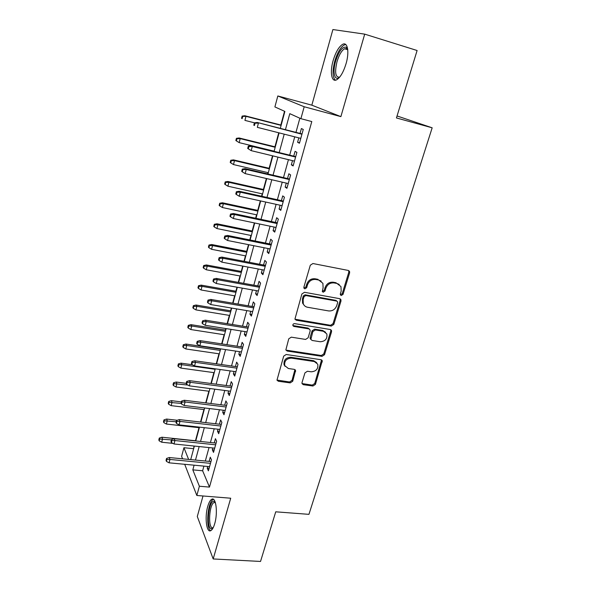 <?xml version="1.0" encoding="UTF-8"?>
<svg xmlns="http://www.w3.org/2000/svg" width="591" height="591" viewBox="0 0 591 591"><rect width="100%" height="100%" fill="white"/><g stroke="black" fill="none" stroke-linecap="round" stroke-linejoin="round"><path stroke-width="0.89" d="M341.258 295.522L343.031 294.362L349.621 272.865L349.54 271.387L348.313 270.449L312.92 263.527L310.305 265.219L303.877 287.174L303.914 288.105L304.853 288.859L306.67 287.684L307.497 284.862C309.056 280.954 311.819 279.159 315.786 279.484L318.756 280.038L322.9 283.311L323.1 287.751L322.309 291.503L323.211 292.22L325.006 291.053L325.848 288.26C327.414 284.382 330.147 282.601 334.048 282.919L336.966 283.466L340.955 286.561L341.184 291.097L340.335 293.867L340.386 294.843L341.258 295.522M340.357 294.769L342.233 293.638L348.808 272.192L348.624 270.538M303.9 288.076L305.939 286.967L306.766 284.153L307.497 284.862M322.287 291.459L324.245 290.329L325.08 287.544L325.848 288.26M214.71 523.678C218.064 512.678 215.907 496.388 211.674 499.299C210.174 500.185 208.867 502.542 207.759 506.376C204.53 517.051 206.481 533.4 210.839 530.629C212.302 529.78 213.595 527.46 214.71 523.678M346.053 63.71C349.591 51.816 347.574 41.363 342.529 44.391C338.791 46.815 335.651 52.237 333.117 60.651C329.712 72.25 331.558 82.733 336.7 79.77C340.335 77.48 343.452 72.124 346.053 63.71M302.031 382.532L302.038 383.662L303.36 384.697L312.957 386.012L315.424 384.386L322.28 360.717L321.002 359.72L286.221 354.489L283.68 356.151L276.98 380.153L278.361 381.261L290.211 382.887L292.715 381.247L295.589 370.417L294.244 369.36L288.364 368.511L284.707 365.585C284.249 360.931 286.495 358.442 291.437 358.124L314.323 361.537L317.781 364.226C318.35 368.887 316.155 371.407 311.198 371.798L307.431 371.259L304.934 372.899L302.031 382.532M203.91 466.114L202.624 470.776L209.48 487.095L199.381 486.238L196.833 495.48L184.702 464.297M364.699 34.138L332.896 29.55L311.834 105.176L340.881 116.626L364.699 34.138L417.106 50.508L396.443 117.949L432.169 127.804L308.945 514.347L275.738 511.813L260.528 561.45L213.188 558.953L230.719 498.22L196.833 495.48M340.881 116.626L304.195 106.757L300.893 118.688L289.789 113.664L285.431 129.688M209.48 487.095L311.797 121.554L300.893 118.688M331.292 326.077L333.812 324.429L340.992 301.026L340.926 299.637L339.677 298.677L304.476 292.294L301.883 293.978L294.924 319.125L296.276 320.219L331.292 326.077L330.532 325.294L333.043 323.646L340.202 300.287L340.084 298.795M286.561 350.212L321.297 355.509L323.787 353.876L330.79 330.997L331.551 331.787L324.525 354.718L322.029 356.351L287.226 351.054L285.852 349.953L287.226 351.054M309.337 329.069L308.037 328.071L310.076 329.911L310.112 331.167L308.133 337.771L305.599 339.426L291.304 337.158L288.755 338.82L285.852 349.953M308.753 328.869L293.838 326.417L292.885 325.648C292.73 324.378 293.321 323.698 294.658 323.624L330.243 329.512L331.507 330.495L331.551 331.787M203.009 495.982L197.291 516.519L213.188 558.953M298.81 137.866L297.591 142.254L299.438 143.244L303.264 129.459L301.395 128.55L300.043 133.426M292.493 160.649L291.333 164.837L293.121 165.953L296.896 152.367L295.079 151.326L293.742 156.15M286.273 183.099L285.165 187.088L286.908 188.33L290.624 174.943L288.859 173.776L287.529 178.548M280.134 205.225L279.085 209.022L280.777 210.389L284.441 197.195L282.72 195.902L281.412 200.63M274.091 227.04L273.086 230.653L274.734 232.137L278.346 219.128L276.677 217.71L275.376 222.393M268.129 248.545L267.176 251.973L268.772 253.576L272.34 240.744L270.715 239.215L269.43 243.854M262.249 269.747L261.348 272.998L262.899 274.712L266.415 262.064L264.834 260.417L263.564 265.012M256.457 290.654L255.6 293.734L257.107 295.552L260.572 283.082L259.043 281.331L257.779 285.881M250.739 311.272L249.934 314.183L251.397 316.111L254.817 303.811L253.325 301.949L252.076 306.456M245.102 331.61L244.342 334.351L245.76 336.382L249.136 324.252L247.688 322.287L246.447 326.757M239.54 351.66L238.823 354.245L240.205 356.38L243.529 344.413L242.125 342.344L240.899 346.777M234.058 371.451L233.386 373.874L234.723 376.105L238.003 364.3L236.644 362.135L235.425 366.523M228.651 390.961L228.015 393.244L229.315 395.564L232.551 383.921L231.229 381.653L230.025 386.004M223.309 410.22L222.718 412.348L223.982 414.764L227.173 403.276L225.888 400.92L224.691 405.227M218.042 429.221L217.488 431.208L218.714 433.705L221.869 422.373L220.62 419.92L219.438 424.198M212.841 447.971L212.332 449.817L213.521 452.403L216.631 441.218L215.42 438.677L214.245 442.918M299.866 118.222L295.958 132.377M294.732 136.831L289.679 155.16M288.438 159.666L283.488 177.603M282.225 182.161L277.378 199.736M276.108 204.338L271.365 221.551M270.08 226.205L265.433 243.056M264.14 247.755L259.582 264.258M258.274 269.001L253.82 285.165M252.497 289.952L248.131 305.783M246.802 310.607L242.524 326.121M241.18 330.99L236.991 346.186M235.639 351.084L231.532 365.969M230.172 370.904L226.146 385.495M224.772 390.459L220.835 404.754M219.453 409.755L215.589 423.762M214.201 428.793L210.418 442.511M209.022 447.579L205.313 461.024M207.714 466.476L207.242 468.183L208.394 470.85L211.467 459.813L210.285 457.19L209.125 461.394M284.537 111.285L280.828 125.011M278.73 132.776L274.941 146.797M272.503 155.81L269.127 168.287M267.959 172.616L267.612 173.902M266.371 178.504L263.401 189.475M262.219 193.855L261.577 196.227M260.321 200.866L257.75 210.381M256.553 214.799L255.63 218.219M254.359 222.918L252.172 231M250.968 235.462L249.764 239.909M248.486 244.644L246.676 251.345M245.457 255.851L243.987 261.288M242.694 266.068L241.246 271.424M240.02 275.96L238.284 282.365M236.984 287.189L235.89 291.23M234.649 295.81L232.669 303.153M231.354 308.014L230.608 310.777M229.36 315.395L227.121 323.654M225.799 328.552L225.385 330.074M224.129 334.72L221.662 343.873M218.973 353.795L216.269 363.812M213.883 372.625L210.95 383.485M208.859 391.212L205.705 402.892M203.895 409.57L200.526 422.04M198.997 427.685L195.466 440.753M194.04 446.035L193.538 449.167M432.169 127.804L397.049 115.962M182.567 458.823L181.622 456.37L183.934 447.712L188.625 459.406M193.323 448.665L183.934 447.712M280.304 128.373L284.884 111.44L274.896 106.927L277.822 95.971L304.195 106.757M311.834 105.176L277.822 95.971M194.099 465.191L192.821 469.875L199.381 486.238M284.212 134.164L279.196 152.596M277.962 157.125L273.049 175.172M271.801 179.76L266.992 197.424M265.728 202.056L261.015 219.364M259.745 224.041L255.135 240.988M253.849 245.708L249.328 262.308M248.028 267.073L243.603 283.325M242.295 288.135L237.966 304.055M236.644 308.908L232.396 324.496M231.066 329.386L226.907 344.664M225.57 349.584L221.492 364.551M220.14 369.508L216.151 384.172M214.792 389.166L210.884 403.527M209.517 408.558L205.683 422.624M204.309 427.685L200.556 441.47M199.167 446.56L195.488 460.071M190.708 459.606L194.373 446.065M195.754 440.967L199.492 427.145M200.866 422.077L204.678 407.975M206.037 402.929L209.938 388.538M211.29 383.529L215.264 368.836M216.609 363.857L220.665 348.86M222.002 343.925L226.146 328.611M227.469 323.705L231.702 308.074M233.017 303.213L237.331 287.256M238.631 282.432L243.041 266.135M244.334 261.355L248.833 244.718M250.119 239.976L254.714 222.992M255.984 218.293L260.675 200.947M261.931 196.301L266.726 178.585M267.967 173.99L272.857 155.891M274.091 151.348L279.092 132.864M202.624 470.776L192.821 469.875M297.591 142.254L299.571 142.756M291.333 164.837L293.306 165.31M285.165 187.088L287.123 187.539M279.085 209.022L281.035 209.45M273.086 230.653L275.037 231.051M267.176 251.973L269.112 252.357M261.348 272.998L263.276 273.36M255.6 293.734L257.521 294.074M249.934 314.183L251.847 314.501M244.342 334.351L246.248 334.654M238.823 354.245L240.722 354.526M233.386 373.874L235.27 374.14M228.015 393.244L229.892 393.488M222.718 412.348L224.587 412.577M217.488 431.208L219.357 431.415M212.332 449.817L214.186 450.002M207.242 468.183L209.088 468.353M339.212 284.426L336.966 283.466M325.08 287.544C326.646 283.68 329.372 281.9 333.272 282.217L336.176 282.771M321.179 281.109L318.756 280.038M306.766 284.153C308.325 280.245 311.08 278.457 315.04 278.782L318.002 279.344M294.953 319.199L330.532 325.294M337.624 302.74L337.579 301.772L336.707 301.092L305.82 295.544L304.01 296.719L303.146 299.667L303.286 303.833C304.099 305.71 305.525 306.847 307.564 307.261L328.633 310.932C332.489 311.198 335.193 309.433 336.737 305.636L337.624 302.74M336.922 301.159L335.924 300.361L336.707 301.092M304.07 305.2L302.577 303.087L302.429 298.928L303.294 295.98L305.104 294.813L335.924 300.361M308.037 328.071L293.151 325.619L293.838 326.417M320.233 341.753C325.309 341.376 327.51 338.769 326.83 333.93L323.417 331.278L315.358 329.955L312.831 331.61L310.881 339.441L312.196 340.475L320.233 341.753M325.597 332.245L322.671 330.48L323.417 331.278M310.888 339.456L310.164 338.628L310.135 337.387L312.107 330.805L314.634 329.157L322.671 330.48M330.79 330.997L330.738 329.675M316.695 362.638L313.607 360.68L314.323 361.537M285.025 366.302L284.049 364.713C283.591 360.067 285.83 357.585 290.765 357.267L313.607 360.68M276.95 380.057L289.553 381.985L292.043 380.345L294.931 369.604M302.008 383.559L312.247 385.11L314.715 383.485L321.57 359.912M242.147 116.08L241.571 118.318L242.147 118.643L242.731 116.397L242.147 116.08L244.896 115.762L245.959 116.338L244.918 120.379L254.462 122.817M242.147 118.643L241.571 118.318M242.731 116.397L245.959 116.338L281.109 125.388M244.896 115.762L281.19 125.107M302.023 133.928L257.262 122.477L301.935 134.238M255.046 123.179L254.403 122.825L253.79 125.166L254.433 125.528L255.046 123.179L258.437 123.113L257.329 127.346L300.789 138.368M254.433 125.528L253.79 125.166M257.262 122.477L254.403 122.825M339.426 77.421C334.521 81.307 332.423 72.013 335.585 61.331C338.931 51.07 342.514 46.371 346.319 47.243L347.685 49.156M347.73 49.481L346.961 48.698L344.568 48.743C341.561 50.663 339.042 54.993 337.003 61.723C334.565 72.361 335.444 77.51 339.633 77.177M345.794 44.554L344.154 45.005C340.423 47.413 337.298 52.791 334.779 61.139C332.29 71.009 332.504 77.362 335.422 80.199M212.937 528.206L211.356 528.768C205.904 528.147 208.66 500.03 214.001 501.323L215.205 502.084M215.368 502.594L213.986 502.579C209.317 504.382 207.81 527.408 212.398 527.807L213.196 527.726M213.484 499.38L213.159 499.521C207.633 501.656 205.483 528.686 210.751 530.666M236.415 138.331L235.846 140.54L236.415 140.917L236.984 138.7L236.415 138.331L239.156 137.976L240.19 138.641L239.163 142.623L274.135 151.178M236.984 138.7L240.19 138.641L275.192 147.27M239.156 137.976L275.295 146.886M239.163 142.623L236.415 140.917M230.771 160.272L230.209 162.451L230.756 162.88L231.325 160.693L230.771 160.272L233.504 159.88L234.509 160.634L233.489 164.564L268.314 172.705M231.325 160.693L234.509 160.634L269.356 168.849M233.504 159.88L269.489 168.369M233.489 164.564L230.756 162.88M225.201 181.91L224.654 184.06L225.186 184.532L225.74 182.383L225.201 181.91L227.927 181.481L228.902 182.324L227.897 186.195L262.574 193.937M225.74 182.383L228.902 182.324L263.601 190.132M227.927 181.481L263.756 189.556M227.897 186.195L225.186 184.532M219.712 203.252L219.165 205.365L219.682 205.89L220.229 203.762L219.712 203.252L222.43 202.779L223.368 203.703L222.386 207.522L256.908 214.88M220.229 203.762L223.368 203.703L257.92 211.127M222.43 202.779L258.104 210.455M222.386 207.522L219.682 205.89M295.714 156.63L251.153 145.741L252.291 146.479L295.596 157.051M248.929 146.538L248.301 146.132L247.695 148.444L248.323 148.858L248.929 146.538L252.291 146.479L251.197 150.646L294.466 161.121M251.153 145.741L248.301 146.132M248.323 148.858L251.197 150.646M289.494 179.007L245.132 168.664L246.24 169.499L289.346 179.538M242.894 169.558L242.288 169.1L241.697 171.375L242.295 171.841L242.894 169.558L246.24 169.499L245.154 173.606L288.231 183.55M245.132 168.664L242.288 169.1M242.295 171.841L245.154 173.606M283.37 201.066L239.2 191.255L240.271 192.178L283.192 201.701M236.954 192.245L236.37 191.728L235.779 193.974L236.363 194.491L236.954 192.245L240.271 192.178L239.207 196.227L282.092 205.653M239.2 191.255L236.37 191.728M236.363 194.491L239.207 196.227M277.327 222.807L233.356 213.514L234.391 214.533L277.12 223.546M231.096 214.592L230.527 214.031L229.951 216.24L230.52 216.816L231.096 214.592L234.391 214.533L233.342 218.522L276.034 227.446M233.356 213.514L230.527 214.031M230.52 216.816L233.342 218.522M214.297 224.292L213.757 226.383L214.26 226.944L214.799 224.853L214.297 224.292L217.008 223.79L217.916 224.794L216.941 228.562L251.315 235.536M214.799 224.853L217.916 224.794L252.32 231.835M217.008 223.79L252.527 231.074M216.941 228.562L214.26 226.944M271.365 244.246L227.594 235.454L228.599 236.563L271.136 245.088M225.326 236.622L224.772 236.008L224.203 238.188L224.75 238.808L225.326 236.622L228.599 236.563L227.565 240.493L270.065 248.929M227.594 235.454L224.772 236.008M224.75 238.808L227.565 240.493M208.955 245.051L208.424 247.112L208.911 247.718L209.443 245.657L208.955 245.051L211.652 244.511L212.538 245.597L211.578 249.306L245.804 255.918M209.443 245.657L212.538 245.597L246.794 252.268M211.652 244.511L247.023 251.419M211.578 249.306L208.911 247.718M265.492 265.381L221.913 257.085L222.881 258.274L265.233 266.319M219.638 258.341L219.106 257.676L218.544 259.826L219.069 260.491L219.638 258.341L222.881 258.274L221.861 262.153L264.177 270.109M221.913 257.085L219.106 257.676M219.069 260.491L221.861 262.153M203.688 265.529L203.164 267.56L203.629 268.211L204.154 266.172L203.688 265.529L206.377 264.953L207.234 266.113L206.289 269.777L240.367 276.027M204.154 266.172L207.234 266.113L241.342 272.429M206.377 264.953L241.593 271.483M206.289 269.777L203.629 268.211M259.7 286.229L216.313 278.405L217.252 279.683L259.412 287.256M214.031 279.742L213.514 279.033L212.959 281.153L213.469 281.87L214.031 279.742L217.252 279.683L216.247 283.503L258.378 290.994M216.313 278.405L213.514 279.033M213.469 281.87L216.247 283.503M198.487 285.726L197.97 287.736L198.428 288.423L198.945 286.421L198.487 285.726L201.169 285.121L202.004 286.354L201.066 289.974L234.996 295.869M198.945 286.421L202.004 286.354L235.964 292.316M201.169 285.121L236.237 291.289M201.066 289.974L198.428 288.423M253.99 306.781L210.788 299.43L211.704 300.782L253.679 307.911M208.497 300.849L208.002 300.095L207.456 302.186L207.951 302.939L208.497 300.849L211.704 300.782L210.706 304.55L252.653 311.597M210.788 299.43L208.002 300.095M207.951 302.939L210.706 304.55M248.353 327.059L205.343 320.159L206.229 321.593L248.021 328.271M203.045 321.652L202.565 320.854L202.026 322.915L202.506 323.72L203.045 321.652L206.229 321.593L205.247 325.301L247.008 331.906M205.343 320.159L202.565 320.854M202.506 323.72L205.247 325.301M242.798 347.057L199.98 340.601L200.829 342.108L242.436 348.358M197.675 342.174L197.202 341.332L196.67 343.364L197.135 344.206L197.675 342.174L200.829 342.108L199.869 345.772L241.438 351.948M199.98 340.601L197.202 341.332M197.135 344.206L199.869 345.772M237.316 366.789L194.683 360.761L195.503 362.342L236.932 368.171M192.37 362.401L191.92 361.522L191.395 363.531L191.846 364.411L192.37 362.401L195.503 362.342L194.557 365.955L235.949 371.709M194.683 360.761L191.92 361.522M191.846 364.411L194.557 365.955M231.901 386.255L189.46 380.641L190.258 382.296L231.495 387.718M187.14 382.362L186.704 381.439L186.187 383.419L186.623 384.342L187.14 382.362L190.258 382.296L189.319 385.857L230.527 391.212M189.46 380.641L186.704 381.439M186.623 384.342L189.319 385.857M226.567 405.456L184.311 400.255L185.079 401.976L226.139 407.007M181.984 402.043L181.563 401.082L181.053 403.032L181.474 404L181.984 402.043L185.079 401.976L184.156 405.492L225.178 410.45M184.311 400.255L181.563 401.082M181.474 404L184.156 405.492M221.3 424.412L179.228 419.603L179.967 421.398L220.849 426.03M176.901 421.457L176.487 420.467L175.985 422.388L176.391 423.385L176.901 421.457L179.967 421.398L179.058 424.863L219.904 429.428M179.228 419.603L176.487 420.467M176.391 423.385L179.058 424.863M216.107 443.11L174.212 438.692L174.929 440.546L215.634 444.809M171.878 440.613L171.486 439.586L170.991 441.484L171.383 442.519L171.878 440.613L174.929 440.546L174.027 443.974L214.703 448.163M174.212 438.692L171.486 439.586M171.383 442.519L174.027 443.974M210.972 461.571L169.262 457.53L169.957 459.451L210.485 463.337M166.928 459.517L166.551 458.446L166.056 460.323L166.433 461.394L166.928 459.517L169.957 459.451L169.07 462.827L209.561 466.646M169.262 457.53L166.551 458.446M166.433 461.394L169.07 462.827M193.36 305.658L192.851 307.638L193.287 308.369L193.804 306.389L193.36 305.658L196.035 305.022L196.84 306.33L195.916 309.891L229.707 315.446M193.804 306.389L196.84 306.33L230.653 311.945M196.035 305.022L230.948 310.836M195.916 309.891L193.287 308.369M188.3 325.331L187.798 327.281L188.219 328.049L188.728 326.092L188.3 325.331L190.967 324.658L191.743 326.033L190.834 329.549L224.477 334.772M188.728 326.092L191.743 326.033L225.415 331.315M190.967 324.658L225.732 330.133M190.834 329.549L188.219 328.049M183.306 344.738L182.811 346.658L183.225 347.471L183.72 345.536L183.306 344.738L185.958 344.036L186.712 345.476L185.818 348.949L219.32 353.846M183.72 345.536L186.712 345.476L220.244 350.433M185.958 344.036L220.583 349.17M185.818 348.949L183.225 347.471M178.379 363.886L177.891 365.792L178.283 366.634L178.778 364.728L178.379 363.886L181.023 363.155L181.755 364.669L180.868 368.097L214.223 372.677M178.778 364.728L181.755 364.669L215.139 369.301M181.023 363.155L192.437 364.75M180.868 368.097L178.283 366.634M173.51 382.791L173.03 384.667L173.414 385.546L173.902 383.67L173.51 382.791L176.155 382.03L176.857 383.603L175.985 386.987L209.199 391.257M173.902 383.67L187.864 385.037M176.155 382.03L186.209 383.345M175.985 386.987L173.414 385.546M168.708 401.452L168.236 403.306L168.605 404.214L169.085 402.36L168.708 401.452L171.338 400.661L172.025 402.301L171.161 405.64L204.235 409.607M169.085 402.36L181.223 403.417M171.338 400.661L181.356 401.887M171.161 405.64L168.605 404.214M163.973 419.869L163.5 421.701L163.862 422.646L164.335 420.814L163.973 419.869L166.596 419.056L167.253 420.755L166.403 424.05L199.337 427.721M164.335 420.814L176.155 421.76M166.596 419.056L177.152 420.253M166.403 424.05L163.862 422.646M159.289 438.057L158.831 439.859L159.178 440.842L159.644 439.032L159.289 438.057L161.904 437.214L162.54 438.965L161.698 442.223L172.964 443.383M159.644 439.032L171.405 439.896M161.904 437.214L195.798 440.79M161.698 442.223L159.178 440.842M342.233 293.638L343.031 294.362M305.939 286.967L306.67 287.684M324.245 290.329L325.006 291.053M333.272 282.217L334.048 282.919M315.04 278.782L315.786 279.484M348.808 272.192L349.621 272.865M295.589 319.428L296.276 320.219M340.202 300.287L340.992 301.026M333.043 323.646L333.812 324.429M305.104 294.813L305.82 295.544M303.294 295.98L304.01 296.719M302.429 298.928L303.146 299.667M323.787 353.876L324.525 354.718M321.297 355.509L322.029 356.351M314.634 329.157L315.358 329.955M312.107 330.805L312.831 331.61M310.135 337.387L310.851 338.207M290.765 357.267L291.437 358.124M294.931 370.675L295.603 371.562M292.043 380.345L292.715 381.247M289.553 381.985L290.211 382.887M277.726 380.353L278.361 381.261M321.578 361.071L322.309 361.928M314.715 383.485L315.424 384.386M312.247 385.11L312.957 386.012M302.681 383.795L303.36 384.697M211.674 499.299L213.336 499.432M348.72 270.715L349.54 271.387M340.135 298.906L340.926 299.637M302.577 303.087L303.286 303.833M310.164 338.628L310.881 339.441M330.746 329.704L331.507 330.495M284.049 364.713L284.707 365.585M294.99 369.648L295.589 370.417M321.615 359.934L322.28 360.717M346.961 48.698L346.319 47.243M347.752 49.703L344.568 48.743M215.294 502.549L214.496 501.478M215.397 502.69L213.986 502.579"/></g></svg>
